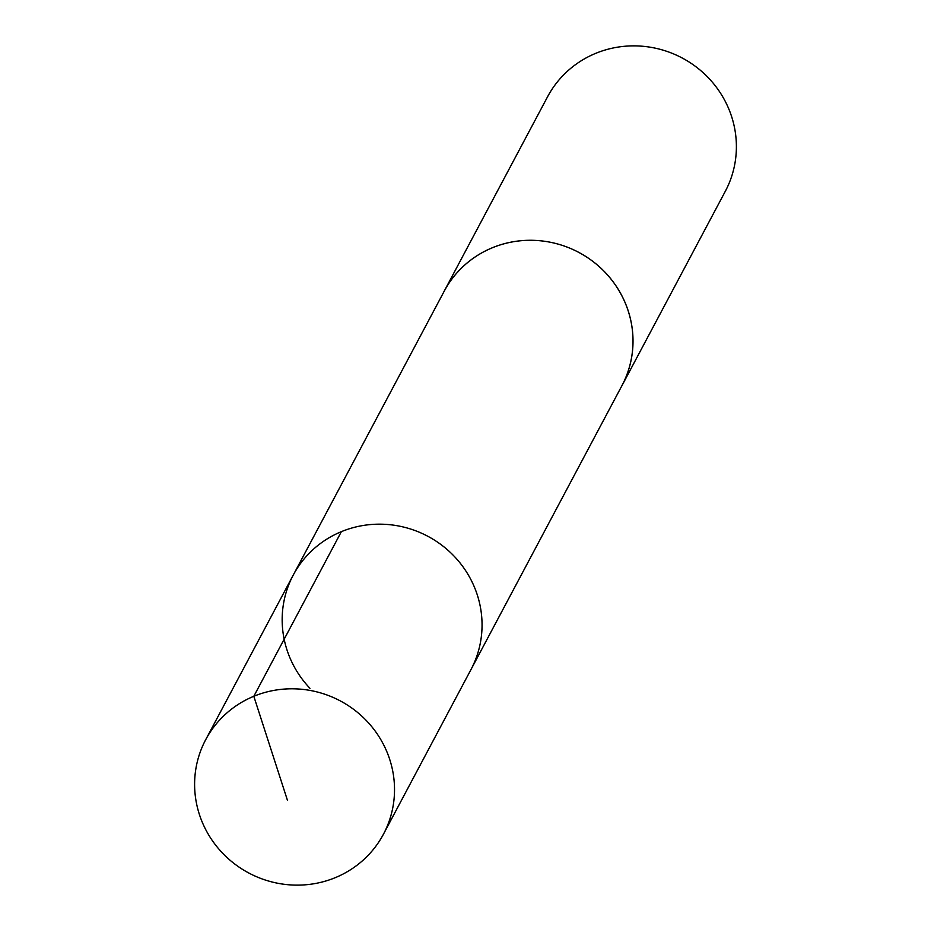 <?xml version="1.0" encoding="UTF-8"?>
<svg xmlns="http://www.w3.org/2000/svg" width="931" height="931" viewBox="0 0 931 931"><rect width="100%" height="100%" fill="white"/><g stroke="black" fill="none" stroke-linecap="round" stroke-linejoin="round"><path stroke-width="1.4" d="M443.133 293.242A100.653 97.452 28 0 1 444.192 291.182A100.629 97.418 28 0 1 605.197 272.446A100.629 97.418 28 0 1 621.92 385.678L470.97 669.575A100.641 97.441 -152 0 0 427.853 536.291A100.641 97.441 -152 0 0 293.253 575.067A100.641 97.441 -152 0 0 309.965 688.323M222.404 852.971A100.653 97.452 28 0 1 205.693 739.703A100.653 97.452 28 0 1 366.721 720.955A100.653 97.452 28 0 1 383.444 834.211A100.653 97.452 28 0 1 222.404 852.971M383.444 834.211L470.97 669.575A100.641 97.441 -152 0 0 427.853 536.291A100.641 97.441 -152 0 0 293.253 575.067L205.693 739.703M293.253 575.067L444.215 291.194A100.653 97.452 28 0 1 605.22 272.434A100.653 97.452 28 0 1 621.943 385.69A100.653 97.452 28 0 1 620.826 387.727M444.192 291.182L547.568 96.777A100.653 97.452 28 0 1 708.596 78.029A100.653 97.452 28 0 1 725.307 191.297L621.943 385.69M341.363 531.659L253.814 696.283L287.458 800.334"/></g></svg>
